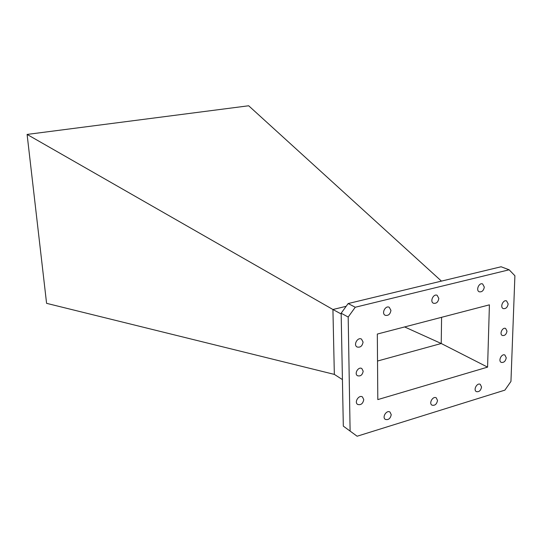 <?xml version="1.0" encoding="UTF-8"?>
<svg xmlns="http://www.w3.org/2000/svg" width="542" height="542" viewBox="0 0 542 542"><rect width="100%" height="100%" fill="white"/><g stroke="black" fill="none" stroke-linecap="round" stroke-linejoin="round"><path stroke-width="0.81" d="M357.124 436.229L343.316 426.12L357.124 436.229L504.88 390.138L510.95 381.426L514.9 275.756L509.148 269.794L355.254 307.246L348.188 317.036L350.112 430.971M348.188 317.036L341.155 313.229L343.316 426.12M341.155 313.229L348.154 303.547L355.254 307.246M509.148 269.794L501.099 266.766L348.154 303.547M508.152 303.933L506.607 300.939C503.172 299.286 499.677 307.287 503.261 308.594C505.862 308.94 507.495 307.389 508.152 303.933M438.824 298.425L437.15 295.315C433.417 293.405 429.589 301.704 433.478 303.256C436.378 303.737 438.16 302.124 438.824 298.425M363.065 342.07L361.521 339.116C357.734 336.724 353.072 344.929 357.056 346.982C360.308 347.747 362.313 346.114 363.065 342.07M437.516 400.477L436.256 397.848C432.983 395.687 428.532 403.323 431.994 405.159C434.894 405.809 436.73 404.251 437.516 400.477M506.242 357.788L504.893 355.037C501.668 353.248 497.868 360.931 501.255 362.381C503.87 362.808 505.53 361.284 506.242 357.788M363.763 399.617L362.462 396.954C358.98 394.427 353.953 402.225 357.652 404.427C360.891 405.308 362.93 403.702 363.763 399.617M390.938 310.383L389.258 307.287C385.403 305.126 381.182 313.493 385.213 315.295C388.329 315.918 390.24 314.279 390.938 310.383M484.304 287.07L482.644 283.961C479.047 282.267 475.537 290.471 479.291 291.813C481.987 292.172 483.66 290.593 484.304 287.07M481.547 387.002L480.273 384.353C477.089 382.408 472.997 389.996 476.364 391.609C479.074 392.137 480.801 390.599 481.547 387.002M391.229 414.644L389.989 412.062C386.656 409.65 381.778 417.299 385.328 419.386C388.431 420.199 390.396 418.62 391.229 414.644M506.987 331.155L505.639 328.472C502.515 326.853 499.094 334.19 502.359 335.484C504.805 335.85 506.343 334.407 506.987 331.155M363.181 371.189L361.853 368.56C358.452 366.25 353.906 373.743 357.503 375.735C360.545 376.514 362.442 374.996 363.181 371.189M489.412 304.841L377.327 334.055L377.808 399.596L487.583 367.13L489.412 304.841M441.588 317.307L441.229 343.499L487.583 367.13M441.242 343.506L377.523 361.033M441.445 281.108L248.67 105.771L27.1 134.43L46.585 303.337L334.339 374.393L342.429 379.596M334.339 374.393L332.923 309.502L341.175 313.987M27.1 134.43L332.923 309.502L346.162 306.305M404.617 326.941L441.235 343.506"/></g></svg>
